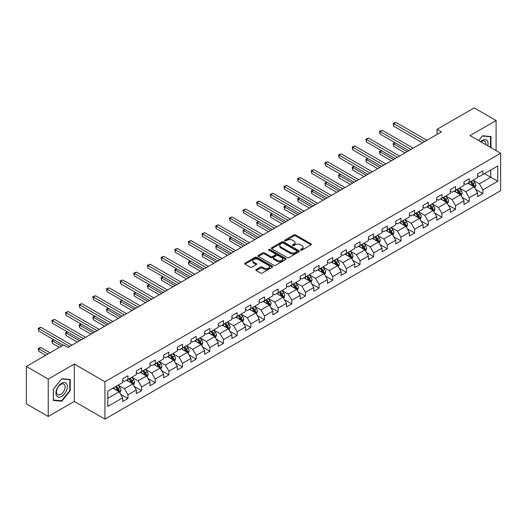 <?xml version="1.0" encoding="UTF-8"?>
<svg xmlns="http://www.w3.org/2000/svg" width="527" height="527" viewBox="0 0 527 527"><rect width="100%" height="100%" fill="white"/><g stroke="black" fill="none" stroke-linecap="round" stroke-linejoin="round"><path stroke-width="0.79" d="M300.713 250.127A0.85 0.494 0 0 0 301.918 250.127L311.042 244.857A1.212 0.698 0 0 0 311.398 244.363A1.212 0.698 0 0 0 311.042 243.863L295.581 234.937A1.212 0.698 0 0 0 293.868 234.937L284.738 240.207A0.85 0.494 0 0 0 284.488 240.556A0.85 0.494 0 0 0 284.738 240.905A0.85 0.494 0 0 0 285.944 240.905L287.123 240.22A3.887 2.246 0 0 1 292.623 240.22L293.908 240.964A3.887 2.246 0 0 1 295.048 242.552A3.887 2.246 0 0 1 293.908 244.139L292.729 244.818A0.85 0.494 0 0 0 292.478 245.167A0.85 0.494 0 0 0 292.729 245.516A0.85 0.494 0 0 0 293.928 245.516L295.113 244.831A3.887 2.246 0 0 1 300.607 244.831L301.899 245.575A3.887 2.246 0 0 1 303.038 247.163A3.887 2.246 0 0 1 301.899 248.751L300.713 249.429A0.85 0.494 0 0 0 300.469 249.778A0.85 0.494 0 0 0 300.713 250.127L300.713 249.429M256.155 269.554A1.212 0.698 0 0 0 255.799 270.048A1.212 0.698 0 0 0 256.155 270.542L260.496 273.052A1.212 0.698 0 0 0 262.215 273.052L272.347 267.196A1.212 0.698 0 0 0 272.703 266.702A1.212 0.698 0 0 0 272.347 266.207L256.886 257.281A1.212 0.698 0 0 0 255.167 257.281L245.035 263.131A1.212 0.698 0 0 0 244.68 263.625A1.212 0.698 0 0 0 245.035 264.126L250.272 267.149A1.212 0.698 0 0 0 251.992 267.149L256.326 264.646A1.212 0.698 0 0 0 256.682 264.146A1.212 0.698 0 0 0 256.326 263.652L253.731 262.15A3.248 1.877 0 0 1 252.782 260.825A3.248 1.877 0 0 1 254.785 259.093A3.248 1.877 0 0 1 258.329 259.501L268.507 265.377A3.248 1.877 0 0 1 269.455 266.702A3.248 1.877 0 0 1 267.452 268.434A3.248 1.877 0 0 1 263.908 268.026L262.215 267.051A1.212 0.698 0 0 0 260.496 267.051L256.155 269.554L256.155 270.542M74.307 364.038L48.227 379.097L26.35 366.463L26.35 403.853L48.227 416.482L74.307 401.429L104.932 419.11L104.932 381.726L74.307 364.038L74.307 401.429M496.098 150.63L496.098 120.518L470.025 135.577L500.65 153.258L104.932 381.726M496.098 120.518L474.221 107.89L437.028 129.359L437.028 134.411M26.35 366.463L63.543 344.994L67.917 347.517L441.409 131.888L437.028 129.359M287.208 257.624A1.212 0.698 0 0 0 288.928 257.624L299.059 251.774A1.212 0.698 0 0 0 299.415 251.28A1.212 0.698 0 0 0 299.059 250.786L283.598 241.853A1.212 0.698 0 0 0 281.886 241.853L271.748 247.71A1.212 0.698 0 0 0 271.392 248.204A1.212 0.698 0 0 0 271.748 248.698L287.208 257.624M269.126 250.312A0.85 0.494 0 0 1 269.989 250.43L285.687 259.495L275.568 265.338A1.212 0.698 0 0 1 273.849 265.338L258.388 256.412L262.729 253.928L262.729 252.914L258.388 255.417A1.212 0.698 0 0 0 258.032 255.918A1.212 0.698 0 0 0 258.388 256.412L258.388 255.417M262.729 253.928A1.212 0.698 0 0 1 264.449 253.928L264.449 252.914A1.212 0.698 0 0 0 262.729 252.914M264.449 252.914L270.72 256.537A1.212 0.698 0 0 0 272.433 256.537L275.311 254.877A1.212 0.698 0 0 0 275.667 254.376A1.212 0.698 0 0 0 275.311 253.882L268.783 250.114A0.85 0.494 0 0 1 268.533 249.765A0.85 0.494 0 0 1 269.06 249.311A0.85 0.494 0 0 1 269.989 249.416L285.706 258.493A1.212 0.698 0 0 1 286.062 258.988A1.212 0.698 0 0 1 285.706 259.488L285.706 258.493M104.932 419.11L500.65 190.649L500.65 153.258M120.643 394.282L127.949 398.498L127.949 394.809L136.348 389.96L136.348 393.649L141.598 390.619L141.598 386.93L149.997 382.075L149.997 385.764L155.254 382.734L155.254 379.045L163.653 374.196L163.653 377.885L168.903 374.855L168.903 371.166L177.303 366.311L177.303 370L182.553 366.97L182.553 363.281L190.952 358.432L190.952 362.121L196.209 359.091L196.209 355.402L204.608 350.554L204.608 354.236L209.858 351.206L209.858 347.517L218.257 342.669L218.257 346.358L223.507 343.327L223.507 339.638L231.906 334.79L231.906 338.479L237.157 335.442L237.157 331.76L245.562 326.905L245.562 330.594L250.812 327.563L250.812 323.874L259.212 319.026L259.212 322.715L264.462 319.685L264.462 315.996L272.861 311.141L272.861 314.83L278.111 311.8L278.111 308.111L286.517 303.262L286.517 306.951L291.767 303.921L291.767 300.232L300.166 295.377L300.166 299.066L305.416 296.036L305.416 292.347L313.815 287.498L313.815 291.187L319.066 288.157L319.066 284.468L327.471 279.62L327.471 283.302L332.721 280.272L332.721 276.583L341.121 271.734L341.121 275.423L346.371 272.393L346.371 268.704L354.77 263.856L354.77 267.545L360.02 264.508L360.02 260.825L368.426 255.97L368.426 259.659L373.676 256.629L373.676 252.94L382.075 248.092L382.075 251.781L387.325 248.751L387.325 245.062L395.724 240.207L395.724 243.896L400.975 240.865L400.975 237.176L409.38 232.328L409.38 236.017L414.63 232.987L414.63 229.298L423.029 224.443L423.029 228.132L428.28 225.101L428.28 221.412L436.679 216.564L436.679 220.253L441.929 217.223L441.929 213.534L450.335 208.685L450.335 212.368L455.585 209.338L455.585 205.649L463.984 200.8L463.984 204.489L469.234 201.459L469.234 197.77L477.633 192.922L477.633 196.611L482.884 193.574L482.884 189.891L497.765 181.301L497.765 165.939L490.762 169.984L490.762 177.256L497.765 181.301M127.949 398.498L122.699 401.528L122.699 397.839L107.824 406.429L107.824 391.074L122.699 382.483L122.699 378.794L127.949 375.764L127.949 379.453L136.348 374.598L136.348 370.909L141.598 367.879L141.598 371.568L149.997 366.72L149.997 363.031L155.254 360L155.254 363.689L163.653 358.834L163.653 355.145L168.903 352.115L168.903 355.804L177.303 350.956L177.303 347.267L182.553 344.236L182.553 347.925L190.952 343.07L190.952 339.388L196.209 336.351L196.209 340.04L204.608 335.192L204.608 331.503L209.858 328.473L209.858 332.162L218.257 327.313L218.257 323.624L223.507 320.594L223.507 324.276L231.906 319.428L231.906 315.739L237.157 312.709L237.157 316.398L245.562 311.549L245.562 307.86L250.812 304.83L250.812 308.519L259.212 303.664L259.212 299.975L264.462 296.945L264.462 300.634L272.861 295.785L272.861 292.096L278.111 289.066L278.111 292.755L286.517 287.9L286.517 284.211L291.767 281.181L291.767 284.87L300.166 280.021L300.166 276.332L305.416 273.302L305.416 276.991L313.815 272.136L313.815 268.454L319.066 265.417L319.066 269.106L327.471 264.258L327.471 260.569L332.721 257.538L332.721 261.227L341.121 256.379L341.121 252.69L346.371 249.66L346.371 253.342L354.77 248.494L354.77 244.805L360.02 241.774L360.02 245.463L368.426 240.615L368.426 236.926L373.676 233.896L373.676 237.585L382.075 232.73L382.075 229.041L387.325 226.011L387.325 229.7L395.724 224.851L395.724 221.162L400.975 218.132L400.975 221.821L409.38 216.966L409.38 213.277L414.63 210.247L414.63 213.936L423.029 209.087L423.029 205.398L428.28 202.368L428.28 206.057L436.679 201.202L436.679 197.52L441.929 194.483L441.929 198.172L450.335 193.323L450.335 189.634L455.585 186.604L455.585 190.293L463.984 185.445L463.984 181.756L469.234 178.725L469.234 182.408L477.633 177.559L477.633 173.87L482.884 170.84L482.884 174.529L497.765 165.939M126.546 380.257L132.85 383.893L124.451 388.748L118.147 385.112M122.699 380.461L124.451 381.469L127.949 379.453M124.451 388.748L127.949 394.809M132.85 383.893L136.348 389.96M140.202 372.378L146.499 376.014L138.1 380.863L131.796 377.227M136.348 372.576L138.1 373.59L141.598 371.568M138.1 380.863L141.598 386.93M146.499 376.014L149.997 382.075M153.851 364.493L160.149 368.136L151.75 372.984L145.452 369.348M149.997 364.697L151.75 365.705L155.254 363.689M151.75 372.984L155.254 379.045M160.149 368.136L163.653 374.196M167.5 356.614L173.805 360.251L165.399 365.099L159.101 361.463M163.653 356.819L165.399 357.826L168.903 355.804M165.399 365.099L168.903 371.166M173.805 360.251L177.303 366.311M181.156 348.729L187.454 352.372L179.055 357.22L172.751 353.584M177.303 348.933L179.055 349.948L182.553 347.925M179.055 357.22L182.553 363.281M187.454 352.372L190.952 358.432M194.806 340.85L201.103 344.487L192.704 349.342L186.406 345.699M190.952 341.055L192.704 342.063L196.209 340.04M192.704 349.342L196.209 355.402M201.103 344.487L204.608 350.554M208.455 332.972L214.759 336.608L206.353 341.456L200.056 337.82M204.608 333.169L206.353 334.184L209.858 332.162M206.353 341.456L209.858 347.517M214.759 336.608L218.257 342.669M222.111 325.087L228.408 328.723L220.009 333.578L213.705 329.935M218.257 325.291L220.009 326.299L223.507 324.276M220.009 333.578L223.507 339.638M228.408 328.723L231.906 334.79M235.76 317.208L242.058 320.844L233.659 325.693L227.361 322.056M231.906 317.406L233.659 318.42L237.157 316.398M233.659 325.693L237.157 331.76M242.058 320.844L245.562 326.905M249.409 309.323L255.714 312.959L247.308 317.814L241.01 314.178M245.562 309.527L247.308 310.535L250.812 308.519M247.308 317.814L250.812 323.874M255.714 312.959L259.212 319.026M263.065 301.444L269.363 305.08L260.964 309.929L254.66 306.292M259.212 301.642L260.964 302.656L264.462 300.634M260.964 309.929L264.462 315.996M269.363 305.08L272.861 311.141M276.715 293.559L283.012 297.202L274.613 302.05L268.315 298.414M272.861 293.763L274.613 294.771L278.111 292.755M274.613 302.05L278.111 308.111M283.012 297.202L286.517 303.262M290.364 285.68L296.668 289.316L288.262 294.165L281.965 290.529M286.517 285.884L288.262 286.892L291.767 284.87M288.262 294.165L291.767 300.232M296.668 289.316L300.166 295.377M304.02 277.795L310.317 281.438L301.918 286.286L295.614 282.65M300.166 277.999L301.918 279.014L305.416 276.991M301.918 286.286L305.416 292.347M310.317 281.438L313.815 287.498M317.669 269.916L323.967 273.553L315.568 278.408L309.27 274.765M313.815 270.12L315.568 271.128L319.066 269.106M315.568 278.408L319.066 284.468M323.967 273.553L327.471 279.62M331.318 262.038L337.623 265.674L329.217 270.522L322.919 266.886M327.471 262.235L329.217 263.25L332.721 261.227M329.217 270.522L332.721 276.583M337.623 265.674L341.121 271.734M344.974 254.152L351.272 257.789L342.873 262.644L336.569 259.001M341.121 254.357L342.873 255.364L346.371 253.342M342.873 262.644L346.371 268.704M351.272 257.789L354.77 263.856M358.623 246.274L364.921 249.91L356.522 254.758L350.224 251.122M354.77 246.471L356.522 247.486L360.02 245.463M356.522 254.758L360.02 260.825M364.921 249.91L368.426 255.97M372.273 238.388L378.577 242.025L370.171 246.88L363.874 243.243M368.426 238.593L370.171 239.601L373.676 237.585M370.171 246.88L373.676 252.94M378.577 242.025L382.075 248.092M385.922 230.51L392.226 234.146L383.827 238.994L377.523 235.358M382.075 230.707L383.827 231.722L387.325 229.7M383.827 238.994L387.325 245.062M392.226 234.146L395.724 240.207M399.578 222.625L405.876 226.267L397.477 231.116L391.179 227.48M395.724 222.829L397.477 223.837L400.975 221.821M397.477 231.116L400.975 237.176M405.876 226.267L409.38 232.328M413.227 214.746L419.532 218.382L411.126 223.231L404.828 219.594M409.38 214.95L411.126 215.958L414.63 213.936M411.126 223.231L414.63 229.298M419.532 218.382L423.029 224.443M426.877 206.861L433.181 210.504L424.782 215.352L418.478 211.716M423.029 207.065L424.782 208.079L428.28 206.057M424.782 215.352L428.28 221.412M433.181 210.504L436.679 216.564M440.532 198.982L446.83 202.618L438.431 207.473L432.133 203.83M436.679 199.186L438.431 200.194L441.929 198.172M438.431 207.473L441.929 213.534M446.83 202.618L450.335 208.685M454.182 191.103L460.486 194.74L452.08 199.588L445.783 195.952M450.335 191.301L452.08 192.315L455.585 190.293M452.08 199.588L455.585 205.649M460.486 194.74L463.984 200.8M467.831 183.218L474.135 186.854L465.736 191.709L459.432 188.067M463.984 183.422L465.736 184.43L469.234 182.408M465.736 191.709L469.234 197.77M474.135 186.854L477.633 192.922M484.458 173.62L490.762 177.256L479.386 183.824L473.081 180.188M477.633 175.537L479.386 176.552L482.884 174.529M479.386 183.824L482.884 189.891M48.227 379.097L48.227 416.482M107.824 398.346L119.194 391.778L112.897 388.142M119.194 391.778L122.699 397.839M475.578 189.358L482.884 193.574M461.929 197.236L469.234 201.459M448.273 205.122L455.585 209.338M434.623 213L441.929 217.223M420.974 220.885L428.28 225.101M407.318 228.764L414.63 232.987M393.669 236.649L400.975 240.865M380.02 244.528L387.325 248.751M366.37 252.413L373.676 256.629M352.715 260.292L360.02 264.508M339.065 268.171L346.371 272.393M325.416 276.056L332.721 280.272M311.76 283.934L319.066 288.157M298.111 291.82L305.416 296.036M284.461 299.698L291.767 303.921M270.806 307.584L278.111 311.8M257.156 315.462L264.462 319.685M243.507 323.347L250.812 327.563M229.851 331.226L237.157 335.442M216.202 339.105L223.507 343.327M202.552 346.99L209.858 351.206M188.897 354.869L196.209 359.091M175.247 362.754L182.553 366.97M161.598 370.633L168.903 374.855M147.942 378.518L155.254 382.734M134.293 386.396L141.598 390.619M490.98 147.679L490.98 136.539L482.534 135.788L478.681 140.577M53.346 400.467L61.791 401.218L70.236 390.711L70.236 379.453L61.791 378.702L53.346 389.203L53.346 400.467M69.801 390.461L70.236 390.711M60.901 400.704L61.791 401.218M301.055 250.246L301.899 249.758A3.887 2.246 0 0 0 303.038 248.171L303.038 247.163M295.048 242.552L295.048 243.56A3.887 2.246 0 0 1 293.908 245.147L293.065 245.635M311.042 243.863L311.042 244.857L295.581 235.951A1.212 0.698 0 0 0 293.868 235.951L285.081 241.023M299.046 251.781L283.598 242.868A1.212 0.698 0 0 0 281.886 242.868L271.761 248.711M296.918 251.623A0.85 0.494 0 0 0 297.162 251.28A0.85 0.494 0 0 0 296.918 250.931L283.342 243.099A0.85 0.494 0 0 0 282.143 243.099L280.898 243.817A3.887 2.246 0 0 0 279.758 245.404A3.887 2.246 0 0 0 280.898 246.992L290.173 252.347A3.887 2.246 0 0 0 295.667 252.347L296.918 251.623L296.918 252.637A0.85 0.494 0 0 0 297.162 252.288L297.162 251.28M279.758 245.404L279.758 246.412A3.887 2.246 0 0 0 280.898 248L280.898 246.992M296.918 252.637L295.667 253.355A3.887 2.246 0 0 1 290.173 253.355L280.898 248M264.449 253.928L270.72 257.545A1.212 0.698 0 0 0 272.433 257.545L275.311 255.885A1.212 0.698 0 0 0 275.667 255.391L275.667 254.376M277.222 260.292A3.248 1.877 0 0 0 280.766 260.7A3.248 1.877 0 0 0 282.768 258.968A3.248 1.877 0 0 0 281.82 257.637L278.23 255.569A1.212 0.698 0 0 0 276.517 255.569L273.638 257.229A1.212 0.698 0 0 0 273.282 257.723A1.212 0.698 0 0 0 273.638 258.223L277.222 260.292L277.222 261.3A3.248 1.877 0 0 0 280.766 261.708A3.248 1.877 0 0 0 282.768 259.976L282.768 258.968M273.282 257.723L273.282 258.737A1.212 0.698 0 0 0 273.638 259.231L273.638 258.223M277.222 261.3L273.638 259.231M269.455 266.702L269.455 267.709A3.248 1.877 0 0 1 267.452 269.449A3.248 1.877 0 0 1 263.908 269.04L262.215 268.059A1.212 0.698 0 0 0 260.496 268.059L256.175 270.555M252.782 260.825L252.782 261.833A3.248 1.877 0 0 0 253.731 263.164L253.731 262.15M256.326 263.652L256.326 264.646L253.731 263.164M272.334 267.209L256.886 258.289A1.212 0.698 0 0 0 255.167 258.289L245.048 264.132M474.827 188.053L475.868 185.432A3.281 1.891 -120 0 0 474.82 182.638L473.015 180.227M469.867 184.391L468.641 182.757M395.316 142.863L393.649 143.825L393.649 146.354L404.999 152.902M473.628 186.565L474.096 185.57A3.281 1.891 -120 0 0 473.16 183.6L471.349 181.189M470.532 181.663L472.535 184.338A1.673 0.962 60 0 1 472.838 184.845L474.096 185.57M470.301 181.795L472.106 184.206A3.281 1.891 60 0 1 473.048 186.176M393.649 146.354L393.168 143.548L407.187 151.644M393.168 143.548L395.125 142.758M424.69 141.539L393.649 123.614L395.843 122.356L426.877 140.274M422.502 142.797L393.649 126.144L393.649 123.614L393.168 123.338L395.843 122.356M393.649 126.144L393.168 123.338M489.998 136.453L490.545 136.763L490.545 147.422M478.7 140.584L482.363 136.032L490.545 136.763M487.778 145.827A8.043 4.644 120 0 0 486.381 139.978A8.043 4.644 120 0 0 480.617 141.697M485.828 144.701A6.093 3.518 120 0 0 484.609 141.21A6.093 3.518 120 0 0 480.973 141.895M61.619 396.429A8.043 4.644 120 0 0 67.304 386.574A8.043 4.644 120 0 0 61.619 383.287A8.043 4.644 120 0 0 55.928 393.142A8.043 4.644 120 0 0 61.619 396.429M60.816 394.367A6.093 3.518 120 0 0 64.795 389.005A6.093 3.518 120 0 0 63.866 384.124A6.093 3.518 120 0 0 60.816 384.427A6.093 3.518 120 0 0 56.837 389.789A6.093 3.518 120 0 0 57.772 394.67A6.093 3.518 120 0 0 60.816 394.367M53.431 389.13L61.619 378.946L69.801 379.677L69.801 390.586L61.619 400.77L53.431 400.039L53.431 389.13M69.254 379.368L69.801 379.677M461.178 195.939L462.219 193.31A3.281 1.891 -120 0 0 461.171 190.524L459.366 188.113M456.217 192.276L454.985 190.636M381.667 150.748L380 151.71L380 154.233L391.35 160.788M459.979 194.443L460.446 193.455A3.281 1.891 -120 0 0 459.504 191.479L457.699 189.068M456.876 189.542L458.885 192.217A1.673 0.962 60 0 1 459.188 192.724L460.446 193.455M456.652 189.674L458.457 192.085A3.281 1.891 60 0 1 459.392 194.061M380 154.233L379.519 151.427L393.537 159.523M379.519 151.427L381.469 150.636M447.522 203.817L448.563 201.195A3.281 1.891 -120 0 0 447.515 198.402L445.71 195.991M442.561 200.155L441.336 198.514M368.011 158.627L366.351 159.589L366.351 162.118L377.701 168.666M446.323 202.328L446.791 201.334A3.281 1.891 -120 0 0 445.855 199.364L444.05 196.953M443.227 197.427L445.229 200.102A1.673 0.962 60 0 1 445.532 200.609L446.791 201.334M442.996 197.559L444.808 199.97A3.281 1.891 60 0 1 445.743 201.94M366.351 162.118L365.87 159.312L379.888 167.408M365.87 159.312L367.82 158.522M411.04 149.418L380 131.5L382.187 130.235L413.227 148.153M408.853 150.682L380 134.023L380 131.5L379.519 131.223L382.187 130.235M380 134.023L379.519 131.223M397.391 157.303L366.351 139.378L368.538 138.12L399.578 156.038M395.204 158.561L366.351 141.908L366.351 139.378L365.87 139.102L368.538 138.12M366.351 141.908L365.87 139.102M433.873 211.696L434.913 209.074A3.281 1.891 -120 0 0 433.866 206.281L432.061 203.87M428.912 208.04L427.687 206.4M354.361 166.512L352.701 167.474L352.701 169.997L364.045 176.552M432.674 210.207L433.141 209.219A3.281 1.891 -120 0 0 432.206 207.243L430.394 204.832M429.577 205.306L431.58 207.981A1.673 0.962 60 0 1 431.883 208.488L433.141 209.219M429.347 205.438L431.152 207.849A3.281 1.891 60 0 1 432.094 209.825M352.701 169.997L352.214 167.191L366.239 175.287M352.214 167.191L354.17 166.4M420.223 219.581L421.264 216.959A3.281 1.891 -120 0 0 420.217 214.166L418.412 211.755M415.263 215.918L414.031 214.278M340.712 174.391L339.045 175.353L339.045 177.876L350.396 184.43M419.024 218.092L419.492 217.098A3.281 1.891 -120 0 0 418.55 215.128L416.745 212.717M415.922 213.191L417.931 215.866A1.673 0.962 60 0 1 418.234 216.373L419.492 217.098M415.698 213.323L417.503 215.734A3.281 1.891 60 0 1 418.438 217.704M339.045 177.876L338.565 175.076L352.583 183.165M338.565 175.076L340.514 174.279M406.567 227.46L407.608 224.838A3.281 1.891 -120 0 0 406.561 222.045L404.756 219.634M401.607 223.797L400.382 222.163M327.056 182.276L325.396 183.231L325.396 185.761L336.746 192.315M405.368 225.971L405.836 224.976A3.281 1.891 -120 0 0 404.901 223.007L403.096 220.596M402.272 221.07L404.275 223.744A1.673 0.962 60 0 1 404.578 224.252L405.836 224.976M402.042 221.202L403.853 223.613A3.281 1.891 60 0 1 404.789 225.589M325.396 185.761L324.915 182.955L338.933 191.051M324.915 182.955L326.865 182.164M383.735 165.182L352.701 147.264L354.888 145.999L385.922 163.917M381.548 166.446L352.701 149.787L352.701 147.264L352.214 146.987L354.888 145.999M352.701 149.787L352.214 146.987M370.086 173.067L339.045 155.142L341.232 153.877L372.273 171.802M367.899 174.325L339.045 157.672L339.045 155.142L338.565 154.866L341.232 153.877M339.045 157.672L338.565 154.866M356.436 180.945L325.396 163.027L327.583 161.763L358.623 179.681M354.249 182.21L325.396 165.55L325.396 163.027L324.915 162.744L327.583 161.763M325.396 165.55L324.915 162.744M392.918 235.345L393.959 232.723A3.281 1.891 -120 0 0 392.911 229.93L391.106 227.519M387.958 231.682L386.732 230.042M313.407 190.155L311.747 191.117L311.747 193.64L323.091 200.194M391.719 233.856L392.187 232.862A3.281 1.891 -120 0 0 391.251 230.885L389.44 228.474M388.623 228.955L390.626 231.63A1.673 0.962 60 0 1 390.929 232.137L392.187 232.862M388.392 229.087L390.197 231.498A3.281 1.891 60 0 1 391.139 233.468M311.747 193.64L311.259 190.84L325.284 198.929M311.259 190.84L313.216 190.043M342.781 188.824L311.747 170.906L313.934 169.641L344.974 187.566M340.594 190.089L311.747 173.436L311.747 170.906L311.259 170.629L313.934 169.641M311.747 173.436L311.259 170.629M379.269 243.224L380.31 240.602A3.281 1.891 -120 0 0 379.262 237.809L377.457 235.398M374.308 239.561L373.076 237.927M299.758 198.04L298.091 198.995L298.091 201.525L309.441 208.079M378.07 241.735L378.538 240.74A3.281 1.891 -120 0 0 377.596 238.771L375.791 236.359M374.967 236.834L376.976 239.508A1.673 0.962 60 0 1 377.279 240.016L378.538 240.74M374.743 236.966L376.548 239.377A3.281 1.891 60 0 1 377.484 241.346M298.091 201.525L297.61 198.719L311.628 206.815M297.61 198.719L299.56 197.928M329.131 196.709L298.091 178.785L300.278 177.527L331.318 195.445M326.944 197.974L298.091 181.314L298.091 178.785L297.61 178.508L300.278 177.527M298.091 181.314L297.61 178.508M365.613 251.109L366.654 248.487A3.281 1.891 -120 0 0 365.606 245.694L363.801 243.283M360.652 247.446L359.427 245.806M286.102 205.919L284.442 206.88L284.442 209.403L295.792 215.958M364.414 249.614L364.888 248.625A3.281 1.891 -120 0 0 363.946 246.649L362.141 244.238M361.318 244.712L363.32 247.387A1.673 0.962 60 0 1 363.623 247.894L364.888 248.625M361.087 244.844L362.899 247.255A3.281 1.891 60 0 1 363.834 249.231M284.442 209.403L283.961 206.604L297.979 214.693M283.961 206.604L285.911 205.807M315.482 204.588L284.442 186.67L286.629 185.405L317.669 203.33M313.295 205.853L284.442 189.193L284.442 186.67L283.961 186.393L286.629 185.405M284.442 189.193L283.961 186.393M351.964 258.988L353.004 256.366A3.281 1.891 -120 0 0 351.957 253.573L350.152 251.162M347.003 255.325L345.778 253.691M272.452 213.797L270.792 214.759L270.792 217.289L282.136 223.837M350.765 257.499L351.232 256.504A3.281 1.891 -120 0 0 350.297 254.534L348.492 252.123M347.668 252.598L349.671 255.272A1.673 0.962 60 0 1 349.974 255.779L351.232 256.504M347.438 252.729L349.243 255.14A3.281 1.891 60 0 1 350.185 257.11M270.792 217.289L270.311 214.482L284.33 222.578M270.311 214.482L272.261 213.692M301.826 212.473L270.792 194.549L272.979 193.29L304.02 211.208M299.639 213.731L270.792 197.078L270.792 194.549L270.311 194.272L272.979 193.29M270.792 197.078L270.311 194.272M338.314 266.873L339.355 264.244A3.281 1.891 -120 0 0 338.308 261.458L336.503 259.047M333.354 263.21L332.122 261.57M258.803 221.683L257.136 222.644L257.136 225.167L268.487 231.722M337.115 265.377L337.583 264.389A3.281 1.891 -120 0 0 336.641 262.413L334.836 260.002M334.013 260.476L336.022 263.151A1.673 0.962 60 0 1 336.325 263.658L337.583 264.389M333.789 260.608L335.594 263.019A3.281 1.891 60 0 1 336.529 264.995M257.136 225.167L256.656 222.361L270.674 230.457M256.656 222.361L258.605 221.571M288.177 220.352L257.136 202.434L259.324 201.169L290.364 219.087M285.99 221.617L257.136 204.957L257.136 202.434L256.656 202.157L259.324 201.169M257.136 204.957L256.656 202.157M324.658 274.751L325.699 272.13A3.281 1.891 -120 0 0 324.652 269.337L322.847 266.925M319.698 271.089L318.473 269.449M245.147 229.561L243.487 230.523L243.487 233.053L254.837 239.601M323.459 273.263L323.934 272.268A3.281 1.891 -120 0 0 322.992 270.298L321.187 267.887M320.363 268.362L322.366 271.036A1.673 0.962 60 0 1 322.669 271.543L323.934 272.268M320.133 268.493L321.944 270.904A3.281 1.891 60 0 1 322.88 272.874M243.487 233.053L243.006 230.246L257.024 238.342M243.006 230.246L244.956 229.456M274.527 228.237L243.487 210.313L245.674 209.054L276.715 226.972M272.34 229.495L243.487 212.842L243.487 210.313L243.006 210.036L245.674 209.054M243.487 212.842L243.006 210.036M311.009 282.63L312.05 280.008A3.281 1.891 -120 0 0 311.002 277.215L309.197 274.804M306.049 278.974L304.823 277.334M231.498 237.446L229.838 238.408L229.838 240.931L241.182 247.486M309.81 281.141L310.278 280.153A3.281 1.891 -120 0 0 309.342 278.177L307.537 275.766M306.714 276.24L308.717 278.915A1.673 0.962 60 0 1 309.02 279.422L310.278 280.153M306.483 276.372L308.288 278.783A3.281 1.891 60 0 1 309.23 280.759M229.838 240.931L229.357 238.125L243.375 246.221M229.357 238.125L231.307 237.334M260.872 236.116L229.838 218.198L232.025 216.933L263.065 234.851M258.685 237.381L229.838 220.721L229.838 218.198L229.357 217.921L232.025 216.933M229.838 220.721L229.357 217.921M297.36 290.515L298.401 287.894A3.281 1.891 -120 0 0 297.353 285.1L295.548 282.689M292.399 286.853L291.167 285.212M217.849 245.325L216.182 246.287L216.182 248.81L227.532 255.364M296.161 289.027L296.629 288.032A3.281 1.891 -120 0 0 295.687 286.062L293.882 283.651M293.058 284.125L295.067 286.8A1.673 0.962 60 0 1 295.37 287.307L296.629 288.032M292.834 284.257L294.639 286.668A3.281 1.891 60 0 1 295.575 288.638M216.182 248.81L215.701 246.01L229.719 254.1M215.701 246.01L217.651 245.213M247.222 244.001L216.182 226.076L218.369 224.812L249.409 242.736M245.035 245.259L216.182 228.606L216.182 226.076L215.701 225.8L218.369 224.812M216.182 228.606L215.701 225.8M283.704 298.394L284.745 295.772A3.281 1.891 -120 0 0 283.697 292.979L281.892 290.568M278.743 294.731L277.518 293.098M204.193 253.21L202.533 254.166L202.533 256.695L213.883 263.25M282.505 296.905L282.979 295.917A3.281 1.891 -120 0 0 282.037 293.941L280.232 291.53M279.409 292.004L281.411 294.679A1.673 0.962 60 0 1 281.714 295.186L282.979 295.917M279.178 292.136L280.99 294.547A3.281 1.891 60 0 1 281.925 296.523M202.533 256.695L202.052 253.889L216.07 261.985M202.052 253.889L204.002 253.098M233.573 251.88L202.533 233.962L204.72 232.697L235.76 250.615M231.386 253.144L202.533 236.485L202.533 233.962L202.052 233.678L204.72 232.697M202.533 236.485L202.052 233.678M270.055 306.279L271.095 303.657A3.281 1.891 -120 0 0 270.048 300.864L268.243 298.453M265.094 302.617L263.869 300.976M190.543 261.089L188.883 262.051L188.883 264.574L200.234 271.128M268.856 304.79L269.323 303.796A3.281 1.891 -120 0 0 268.388 301.826L266.583 299.415M265.76 299.889L267.762 302.564A1.673 0.962 60 0 1 268.065 303.071L269.323 303.796M265.529 300.021L267.334 302.432A3.281 1.891 60 0 1 268.276 304.402M188.883 264.574L188.402 261.774L202.421 269.864M188.402 261.774L190.352 260.977M219.917 259.758L188.883 241.84L191.07 240.575L222.111 258.5M217.73 261.023L188.883 244.37L188.883 241.84L188.402 241.564L191.07 240.575M188.883 244.37L188.402 241.564M256.405 314.158L257.446 311.536A3.281 1.891 -120 0 0 256.399 308.743L254.594 306.332M251.445 310.495L250.213 308.862M176.894 268.974L175.227 269.929L175.227 272.459L186.578 279.014M255.206 312.669L255.674 311.674A3.281 1.891 -120 0 0 254.732 309.705L252.927 307.294M252.11 307.768L254.113 310.443A1.673 0.962 60 0 1 254.416 310.95L255.674 311.674M251.88 307.9L253.685 310.311A3.281 1.891 60 0 1 254.627 312.28M175.227 272.459L174.747 269.653L188.765 277.749M174.747 269.653L176.703 268.862M206.268 267.644L175.227 249.719L177.415 248.461L208.455 266.379M204.081 268.908L175.227 252.249L175.227 249.719L174.747 249.442L177.415 248.461M175.227 252.249L174.747 249.442M242.749 322.043L243.79 319.421A3.281 1.891 -120 0 0 242.743 316.628L240.938 314.217M237.789 318.38L236.564 316.74M163.238 276.853L161.578 277.815L161.578 280.338L172.928 286.892M241.55 320.548L242.025 319.56A3.281 1.891 -120 0 0 241.083 317.583L239.278 315.172M238.454 315.647L240.457 318.321A1.673 0.962 60 0 1 240.76 318.828L242.025 319.56M238.224 315.778L240.035 318.189A3.281 1.891 60 0 1 240.971 320.166M161.578 280.338L161.097 277.538L175.116 285.627M161.097 277.538L163.047 276.741M192.618 275.522L161.578 257.604L163.765 256.339L194.806 274.264M190.431 276.787L161.578 260.127L161.578 257.604L161.097 257.328L163.765 256.339M161.578 260.127L161.097 257.328M229.1 329.922L230.141 327.3A3.281 1.891 -120 0 0 229.093 324.507L227.289 322.096M224.14 326.259L222.914 324.625M149.589 284.738L147.929 285.693L147.929 288.223L159.279 294.771M227.901 328.433L228.369 327.438A3.281 1.891 -120 0 0 227.433 325.469L225.628 323.058M224.805 323.532L226.808 326.206A1.673 0.962 60 0 1 227.111 326.714L228.369 327.438M224.574 323.664L226.379 326.075A3.281 1.891 60 0 1 227.321 328.044M147.929 288.223L147.448 285.417L161.466 293.513M147.448 285.417L149.398 284.626M178.969 283.407L147.929 265.483L150.116 264.225L181.156 282.143M176.776 284.672L147.929 268.012L147.929 265.483L147.448 265.206L150.116 264.225M147.929 268.012L147.448 265.206M215.451 337.807L216.492 335.179A3.281 1.891 -120 0 0 215.444 332.392L213.639 329.981M210.49 334.144L209.259 332.504M135.94 292.617L134.273 293.579L134.273 296.102L145.623 302.656M214.252 336.312L214.72 335.324A3.281 1.891 -120 0 0 213.778 333.347L211.973 330.936M211.156 331.411L213.158 334.085A1.673 0.962 60 0 1 213.461 334.592L214.72 335.324M210.925 331.542L212.73 333.953A3.281 1.891 60 0 1 213.672 335.93M134.273 296.102L133.792 293.302L147.81 301.391M133.792 293.302L135.749 292.505M165.313 291.286L134.273 273.368L136.46 272.103L167.5 290.021M163.126 292.551L134.273 275.891L134.273 273.368L133.792 273.091L136.46 272.103M134.273 275.891L133.792 273.091M201.795 345.686L202.836 343.064A3.281 1.891 -120 0 0 201.795 340.271L199.983 337.86M196.834 342.023L195.609 340.383M122.284 300.495L120.624 301.457L120.624 303.987L131.974 310.535M200.596 344.197L201.07 343.202A3.281 1.891 -120 0 0 200.128 341.232L198.323 338.821M197.5 339.296L199.502 341.97A1.673 0.962 60 0 1 199.805 342.478L201.07 343.202M197.276 339.428L199.081 341.839A3.281 1.891 60 0 1 200.016 343.808M120.624 303.987L120.143 301.18L134.161 309.277M120.143 301.18L122.093 300.39M151.664 299.171L120.624 281.247L122.811 279.989L153.851 297.907M149.477 300.43L120.624 283.776L120.624 281.247L120.143 280.97L122.811 279.989M120.624 283.776L120.143 280.97M188.146 353.564L189.186 350.942A3.281 1.891 -120 0 0 188.139 348.149L186.334 345.738M183.185 349.908L181.96 348.268M108.634 308.381L106.974 309.342L106.974 311.865L118.325 318.42M186.947 352.076L187.414 351.087A3.281 1.891 -120 0 0 186.479 349.111L184.674 346.7M183.851 347.174L185.853 349.849A1.673 0.962 60 0 1 186.156 350.356L187.414 351.087M183.62 347.306L185.425 349.717A3.281 1.891 60 0 1 186.367 351.693M106.974 311.865L106.494 309.059L120.512 317.155M106.494 309.059L108.443 308.269M138.015 307.05L106.974 289.132L109.161 287.867L140.202 305.785M135.821 308.315L106.974 291.655L106.974 289.132L106.494 288.855L109.161 287.867M106.974 291.655L106.494 288.855M174.496 361.45L175.537 358.828A3.281 1.891 -120 0 0 174.49 356.035L172.685 353.624M169.536 357.787L168.304 356.147M94.985 316.259L93.319 317.221L93.319 319.751L104.669 326.299M173.297 359.961L173.765 358.966A3.281 1.891 -120 0 0 172.823 356.996L171.018 354.585M170.201 355.06L172.204 357.734A1.673 0.962 60 0 1 172.507 358.241L173.765 358.966M169.971 355.191L171.776 357.602A3.281 1.891 60 0 1 172.718 359.572M93.319 319.751L92.838 316.944L106.856 325.034M92.838 316.944L94.794 316.147M124.359 314.935L93.319 297.011L95.506 295.746L126.546 313.67M122.172 316.193L93.319 299.54L93.319 297.011L92.838 296.734L95.506 295.746M93.319 299.54L92.838 296.734M160.84 369.328L161.881 366.706A3.281 1.891 -120 0 0 160.84 363.913L159.029 361.502M155.88 365.666L154.655 364.032M81.329 324.145L79.669 325.1L79.669 327.629L91.019 334.184M159.641 367.839L160.116 366.851A3.281 1.891 -120 0 0 159.174 364.875L157.369 362.464M156.545 362.938L158.548 365.613A1.673 0.962 60 0 1 158.851 366.12L160.116 366.851M156.321 363.07L158.126 365.481A3.281 1.891 60 0 1 159.062 367.457M79.669 327.629L79.188 324.823L93.207 332.919M79.188 324.823L81.138 324.033M110.71 322.814L79.669 304.896L81.856 303.631L112.897 321.549M108.522 324.079L79.669 307.419L79.669 304.896L79.188 304.613L81.856 303.631M79.669 307.419L79.188 304.613M147.191 377.213L148.232 374.592A3.281 1.891 -120 0 0 147.185 371.798L145.38 369.387M142.231 373.551L141.005 371.91M67.68 332.023L66.02 332.985L66.02 335.508L77.37 342.063M145.992 375.725L146.46 374.73A3.281 1.891 -120 0 0 145.524 372.76L143.719 370.349M142.896 370.824L144.899 373.498A1.673 0.962 60 0 1 145.202 374.005L146.46 374.73M142.665 370.955L144.47 373.366A3.281 1.891 60 0 1 145.412 375.336M66.02 335.508L65.539 332.708L79.557 340.798M65.539 332.708L67.489 331.911M97.06 330.692L66.02 312.774L68.207 311.51L99.247 329.434M94.867 331.957L66.02 315.304L66.02 312.774L65.539 312.498L68.207 311.51M66.02 315.304L65.539 312.498M133.542 385.092L134.583 382.47A3.281 1.891 -120 0 0 133.535 379.677L131.73 377.266M128.581 381.429L127.356 379.796M54.031 339.908L52.364 340.864L52.364 343.393L59.34 347.418M132.343 383.603L132.811 382.609A3.281 1.891 -120 0 0 131.869 380.639L130.064 378.228M129.247 378.702L131.249 381.377A1.673 0.962 60 0 1 131.552 381.884L132.811 382.609M129.016 378.834L130.821 381.245A3.281 1.891 60 0 1 131.763 383.215M52.364 343.393L51.883 340.587L61.527 346.153M51.883 340.587L53.84 339.796M83.404 338.578L52.364 320.66L54.551 319.395L85.591 337.313M81.217 339.843L52.364 323.183L52.364 320.66L51.883 320.376L54.551 319.395M52.364 323.183L51.883 320.376M119.886 392.977L120.927 390.355A3.281 1.891 -120 0 0 119.886 387.562L118.074 385.151M114.926 389.315L113.7 387.674M50.065 352.774L40.902 347.484L38.715 348.749L38.715 351.272L45.691 355.303M118.687 391.482L119.161 390.494A3.281 1.891 -120 0 0 118.219 388.518L116.414 386.107M115.591 386.581L117.593 389.255A1.673 0.962 60 0 1 117.903 389.763L119.161 390.494M115.367 386.713L117.172 389.124A3.281 1.891 60 0 1 118.107 391.1M38.715 351.272L38.234 348.472L47.878 354.039M38.234 348.472L40.902 347.484M69.755 346.456L38.715 328.538L40.902 327.274L71.942 345.198M63.194 345.198L38.715 331.061L38.715 328.538L38.234 328.262L40.902 327.274M38.715 331.061L38.234 328.262M301.899 249.758L301.899 248.751M292.729 245.516L292.729 244.818M293.908 245.147L293.908 244.139M284.738 240.905L284.738 240.207M293.868 235.951L293.868 234.937M295.581 235.951L295.581 234.937M271.748 248.698L271.748 247.71M281.886 242.868L281.886 241.853M283.598 242.868L283.598 241.853M299.059 251.774L299.059 250.786M290.173 253.355L290.173 252.347M295.667 253.355L295.667 252.347M270.72 257.545L270.72 256.537M272.433 257.545L272.433 256.537M275.311 255.885L275.311 254.877M269.989 250.43L269.989 249.416M260.496 268.059L260.496 267.051M262.215 268.059L262.215 267.051M263.908 269.04L263.908 268.026M245.035 264.126L245.035 263.131M255.167 258.289L255.167 257.281M256.886 258.289L256.886 257.281M272.347 267.196L272.347 266.207M473.813 186.67L475.848 185.497M473.16 183.6L474.82 182.638M470.822 184.944L472.106 184.206M460.157 194.549L462.192 193.376M459.504 191.479L461.171 190.524M457.172 192.829L458.457 192.085M446.507 202.434L448.543 201.261M445.855 199.364L447.515 198.402M443.523 200.708L444.808 199.97M432.858 210.313L434.894 209.14M432.206 207.243L433.866 206.281M429.874 208.593L431.152 207.849M419.202 218.198L421.238 217.019M418.55 215.128L420.217 214.166M416.218 216.472L417.503 215.734M405.553 226.076L407.588 224.904M404.901 223.007L406.561 222.045M402.569 224.357L403.853 223.613M391.904 233.962L393.939 232.782M391.251 230.885L392.911 229.93M388.919 232.236L390.197 231.498M378.248 241.84L380.283 240.668M377.596 238.771L379.262 237.809M375.264 240.114L376.548 239.377M364.598 249.726L366.634 248.546M363.946 246.649L365.606 245.694M361.614 248L362.899 247.255M350.949 257.604L352.985 256.432M350.297 254.534L351.957 253.573M347.965 255.878L349.243 255.14M337.3 265.483L339.329 264.31M336.641 262.413L338.308 261.458M334.309 263.763L335.594 263.019M323.644 273.368L325.679 272.195M322.992 270.298L324.652 269.337M320.66 271.642L321.944 270.904M309.995 281.247L312.03 280.074M309.342 278.177L311.002 277.215M307.01 279.527L308.288 278.783M296.345 289.132L298.374 287.953M295.687 286.062L297.353 285.1M293.355 287.406L294.639 286.668M282.689 297.011L284.725 295.838M282.037 293.941L283.697 292.979M279.705 295.291L280.99 294.547M269.04 304.896L271.076 303.717M268.388 301.826L270.048 300.864M266.056 303.17L267.334 302.432M255.391 312.774L257.42 311.602M254.732 309.705L256.399 308.743M252.4 311.049L253.685 310.311M241.735 320.66L243.77 319.481M241.083 317.583L242.743 316.628M238.751 318.934L240.035 318.189M228.086 328.538L230.121 327.366M227.433 325.469L229.093 324.507M225.101 326.812L226.379 326.075M214.436 336.417L216.465 335.244M213.778 333.347L215.444 332.392M211.446 334.698L212.73 333.953M200.78 344.302L202.816 343.13M200.128 341.232L201.795 340.271M197.796 342.576L199.081 341.839M187.131 352.181L189.167 351.008M186.479 349.111L188.139 348.149M184.147 350.462L185.425 349.717M173.482 360.066L175.511 358.887M172.823 356.996L174.49 356.035M170.491 358.34L171.776 357.602M159.826 367.945L161.861 366.772M159.174 364.875L160.84 363.913M156.842 366.225L158.126 365.481M146.177 375.83L148.212 374.651M145.524 372.76L147.185 371.798M143.192 374.104L144.47 373.366M132.527 383.709L134.556 382.536M131.869 380.639L133.535 379.677M129.537 381.983L130.821 381.245M118.871 391.594L120.907 390.415M118.219 388.518L119.886 387.562M115.887 389.868L117.172 389.124"/></g></svg>
